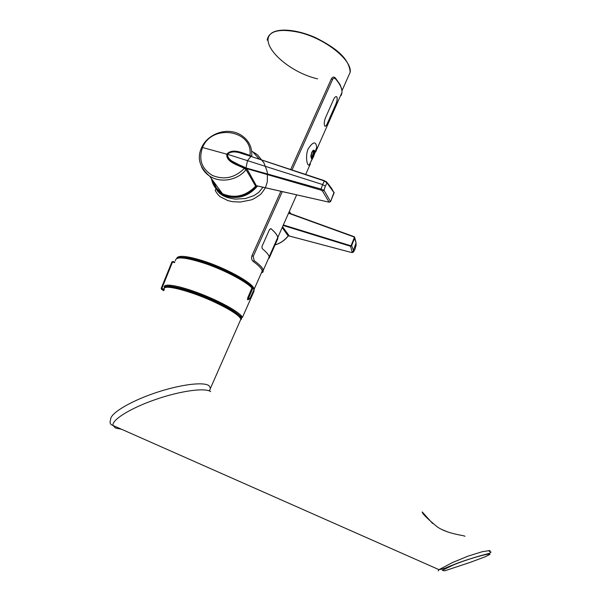 <?xml version="1.0" encoding="UTF-8"?>
<svg xmlns="http://www.w3.org/2000/svg" width="601" height="601" viewBox="0 0 601 601"><rect width="100%" height="100%" fill="white"/><g stroke="black" fill="none" stroke-linecap="round" stroke-linejoin="round"><path stroke-width="0.9" d="M432.607 523.479L422.195 511.924C422.09 513.487 427.191 518.543 437.505 527.085C447.557 533.658 461.14 535.003 464.325 535.987L464.979 536.287M210.666 391.589C205.076 387.502 180.435 390.853 155.554 399.5C130.635 408.087 111.658 419.866 112.996 425.478L115.475 428.047L121.41 429.204M110.637 419.633C109.442 422.736 110.231 424.682 112.996 425.478L439 569.665L452.621 562.491L468.021 556.135L482.378 551.68L489.995 550.524L489.222 551.335L491.04 552.034L489.665 553.251L479.418 556.015C460.772 561.522 454.206 564.452 447.798 566.998C445.138 568.291 442.208 569.177 439.015 569.665M438.144 570.897L439 569.665M209.524 390.973L210.433 387.923L208.96 385.654C203.363 381.485 178.97 384.693 154.119 393.279C129.238 401.821 109.915 413.721 110.637 419.626M444.635 570.852L470.433 562.296L485.375 556.699L490.018 554.31L487.696 554.205C482.032 555.159 467.21 559.366 453.808 564.737L442.268 570.334L444.635 570.852M238.026 315.097C232.737 309.335 209.689 297.803 190.645 291.598C178.737 287.744 171.09 286.301 167.717 287.27M164.05 290.095L161.609 289.351L163.81 290.689M253.021 287.834L248.574 298.126L248.551 299.245C247.522 300.342 247.259 299.831 247.77 297.72L251.924 287.962C245.877 281.523 225.766 270.796 206.736 264.079C186.092 257.243 175.627 256.139 175.349 260.774M174.598 262.607L172.532 261.968L161.842 288.48L164.231 289.246M161.609 289.351L161.196 288.375L171.939 261.863L162.435 285.302M161.196 288.375L161.842 288.48L161.827 289.374L161.196 288.375M174.823 262.051L173.133 261.525L171.939 261.863L172.915 261.488M254.148 289.359L251.924 287.962L251.541 287.038C241.474 274.957 183.929 252.548 177.4 258.175M247.77 297.72L249.821 298.832L248.814 299.351M251.894 287.301L252.938 287.804M251.271 287.316C246.808 280.952 222.933 268.339 202.913 262.036M251.699 151.242C257.205 154.254 257.393 154.855 257.649 155.013L263.892 162.811C266.296 168.663 267.475 172.171 267.415 173.336L267.317 181.78L265.514 187.527M265.387 187.79C259.557 196.557 260.571 193.838 260.21 194.611C253.209 199.63 251.391 199.75 251.098 199.923L240.242 202.049L232.737 201.703L227.914 200.629L220.034 196.655C221.13 197.616 216.984 194.371 215.188 190.216L216.037 188.722M316.404 149.183L314.346 153.803M312.49 157.988L309.425 164.892M253.209 261.458L254.11 260.616C259.677 264.65 262.75 267.836 263.336 270.18L263.013 272.02L261.991 272.659L262.096 270.352C261.18 268.091 258.22 265.124 253.209 261.458C251.631 260.113 251.218 258.19 251.962 255.68L280.885 191.306M290.681 169.497L331.391 78.791C332.563 76.898 333.84 76.582 335.223 77.852L335.388 78.739C334.299 77.867 333.36 78.122 332.586 79.512L292.033 169.94M282.305 191.621L253.261 256.334L254.11 260.616M341.293 95.289L341.984 92.411C342.134 88.512 339.933 83.96 335.388 78.739M327.425 123.393C326.351 125.819 325.472 126.691 324.788 126C323.931 124.332 324.104 121.725 325.314 118.187L333.705 99.218C334.877 96.919 335.921 96.137 336.838 96.874C337.589 98.534 337.221 101.111 335.719 104.604L327.357 123.37C326.493 125.331 325.734 126.285 325.081 126.24M335.433 78.077L339.993 84.478L341.856 89.466L341.984 92.411L315.57 152.121L316.735 147.253C315.863 140.95 312.963 141.566 308.02 149.101C305.105 156.688 307.134 166.319 309.162 165.042L310.439 163.705L305.684 174.463M269.18 258.167L269.195 256.935C268.76 254.824 266.431 252.059 262.216 248.641L261.931 246.553L269.579 229.402L271.066 228.771C275.19 232.309 277.437 235.216 277.805 237.478L277.76 238.777L269.18 258.167M270.638 228.59L271.006 228.756C275.115 232.279 277.361 235.179 277.737 237.448L277.685 238.747L269.233 257.927M336.372 96.596L336.77 96.859C337.522 98.511 337.153 101.088 335.651 104.582L327.357 123.37M311.754 152.391C314.158 149.318 311.934 150.686 314.338 150.37C314.789 154.217 314.901 150.859 313.925 155.178C311.506 159.49 313.294 157.883 311.28 158.281C310.77 154.217 310.401 158.243 311.754 152.391M313.805 150.137L314.263 150.363C315.585 151.722 312.648 159.355 311.438 158.454M311.716 157.995L311.438 157.793C310.815 157.439 310.965 155.719 311.874 152.631L313.872 150.678M311.934 152.646C312.798 150.949 313.542 150.355 314.188 150.866C315.42 152.226 312.445 159.565 311.506 157.815C310.95 156.696 311.1 154.968 311.934 152.646L311.874 152.631M313.181 154.54C312.896 156.305 312.43 157.154 311.776 157.094L313.902 151.399L314.21 152.053L311.844 157.161M313.88 151.467L314.143 152.038L313.113 154.517M216.36 188.999C220.477 195.152 219.951 193.034 220.304 193.815L223.64 195.994C226.329 197.353 230.243 198.398 235.382 199.119L245.539 198.503L253.953 195.618L258.813 192.32L262.945 187.242M214.903 183.621L215.331 186.242M216.255 187.715L213.363 181.479M213.265 181.344L216.202 187.647M161.849 289.389L164.058 290.088M221.484 192.463C217.066 189.593 214.166 185.664 212.784 180.676M221.438 192.395C217.021 189.525 214.121 185.596 212.739 180.608M227.614 157.762L229.755 160.287L242.766 167.514M227.163 154.487L227.103 154.382C226.509 156.718 227.276 158.634 229.402 160.129L243.713 167.912M247.928 155.058C241.519 153.33 232.332 148.545 227.103 154.382L226.75 154.164C232.662 147.726 242.887 153.24 249.956 155.404L249.806 155.824L247.928 155.058M250.775 156.328L249.806 155.824M255.68 185.874L246.042 169.662L244.329 168.415C237.853 164.832 226.216 162.405 226.75 154.164L202.522 147.508C212.108 123.415 253.419 130.041 249.956 155.404L251.729 156.485C252.375 147.365 248.897 140.281 241.279 135.233C226.742 125.962 207.105 134.616 201.643 147.538M246.012 169.264L246.042 169.662C237.5 180.488 220.176 183.38 209.501 175.995C199.54 167.416 196.888 157.988 201.56 147.711L202.522 147.508C198.375 159.468 201.635 168.768 212.303 175.409C224.203 180.21 234.878 177.881 244.329 168.415L246.012 169.264L244.449 168.212M211.492 178.85C212.769 185.469 216.428 190.427 222.46 193.725L209.501 175.995C205.91 173.591 203.236 170.489 201.485 166.68M255.703 185.919L255.643 186.235C250.099 192.35 243.277 195.731 235.186 196.369C230.559 196.58 226.322 195.693 222.46 193.725C234.533 198.781 245.591 196.272 255.628 186.19L246.109 169.429M244.907 168.415L245.884 169.091M255.455 185.499L329.1 202.176L330.603 201.56L334.126 192.838L326.982 182.884L325.359 186.13L322.602 184.552L324.375 180.976L250.91 156.395C243.503 154.164 233.128 148.868 227.471 154.284L227.253 154.329C226.712 156.56 227.456 158.386 229.484 159.821L245.922 168.385L321.002 190.111L322.474 191.005L329.115 202.191L256.319 185.732L246.613 168.122L245.929 167.934C239.273 164.283 227.659 161.669 227.471 154.284L247.492 160.655L250.91 156.395L324.615 180.728M255.44 185.484L256.191 185.686M227.283 154.254C233.586 148.47 243.818 154.156 251.068 156.463M326.982 182.884L324.375 180.976L326.403 181.712L326.982 182.884M330.558 201.628L323.977 190.269L325.359 186.13M334.111 192.936L331.482 188.181L326.974 182.366M322.474 191.005L323.977 190.269L321.077 189.052L322.602 184.552L247.492 160.655L245.922 168.385M321.002 190.111L321.077 189.052L246.613 168.122M329.25 202.199L330.61 201.59L334.066 192.245M287.977 236.148L288.157 235.915C284.701 240.287 280.351 243.262 275.108 244.832M290.839 213.738L289.336 211.424M282.29 227.336L288.157 235.915L282.215 227.516M288.202 235.682L288.202 236.013C284.814 240.34 280.442 243.307 275.078 244.915M356.092 245.366L355.033 249.182M283.349 224.954L350.383 245.644L351.239 245.343L354.274 237.62L354.019 236.636L354.725 237.808L351.638 245.674L353.486 250.392L353.561 251.939L355.071 249.099M288.232 235.742L351.36 252.473L353.561 251.939L352.652 252.405M354.274 237.62L356.077 242.894L356.07 245.539M282.56 226.742L289.329 236.005L351.525 252.51M354.733 237.478L356.077 242.894L352.637 252.48L351.36 252.473M351.239 245.343L351.638 245.674L350.278 246.177L283.131 225.443M352.216 252.42L350.383 245.644M288.653 212.964L353.756 236.554M354.019 236.636L354.552 237.049M353.831 236.884L288.54 213.212M287.811 235.149L286.392 233.098M448 532.088L441.059 529.15M240.069 320.972L240.918 319.063L239.341 316.885C235.63 313.226 228.11 308.666 216.781 303.197C191.373 290.884 161.045 283.199 164.298 289.494M165.853 287.458C171.33 281.396 241.625 310.642 240.603 318.425M240.588 319.8C245.711 317.861 229.98 307.036 207.27 297.487C184.59 287.887 163.803 283.387 164.719 287.932M164.486 287.098L164.381 287.353C162.638 282.763 179.143 285.505 200.381 293.724C221.604 301.89 241.016 313.008 242.406 317.463L254.05 291.139L253.712 290.313M253.021 293.468L254.02 291.042M253.419 288.3C253.652 287.962 253.915 288.292 254.193 289.269L249.783 298.892M252.683 288.322C249.4 282.064 224.03 268.399 202.612 261.675C189.781 257.671 181.622 256.454 178.136 258.017M176.694 258.407C177.919 255.027 186.58 255.801 202.68 260.714C225.15 267.761 251.609 282.245 253.93 288.39M254.231 289.179L253.945 290.816M347.799 77.597L350.203 72.173C352.141 60.062 324.991 38.336 298.907 32.319C279.465 28.277 268.88 30.876 267.137 40.117M251.962 255.68L253.261 256.334M331.391 78.791L332.586 79.512M257.551 186.01C249.227 195.761 239.153 199.277 227.328 196.55L222.716 194.596L215.736 188.301M212.904 180.841L213.295 182.313M317.606 78.851C283.627 71.136 252.255 37.074 276.776 31.079M215.549 188.038L223.677 194.814L227.02 196.106C238.672 198.818 248.664 195.408 257.01 185.889M259.241 158.942L253.479 152.646L259.377 159.175M256.544 185.784C246.823 196.249 235.772 199.141 223.399 194.439L215.218 187.595M255.71 186.115L256.079 185.671M221.904 193.004C216.863 189.946 213.663 185.611 212.296 179.992M288.24 235.75L289.524 236.05M209.321 390.89L240.738 319.462M248.551 299.245L248.07 299.614L248.529 299.223M252.157 287.451C251.624 285.911 246.425 282.185 236.561 276.272C225.968 270.503 214.647 265.634 202.612 261.668C188.143 256.462 176.994 257.16 177.956 258.047M254.261 289.006L262.269 270.901M342.014 90.668L350.203 72.173C348.888 57.26 334.246 47.231 316.156 37.953C297.856 29.562 278.804 27.751 271.269 33.325M262.096 270.352L263.336 270.18L269.195 256.935M277.805 237.478L296.654 194.867M269.173 256.815L277.737 237.448M316.735 147.253L313.684 156.388L309.162 165.042M223.557 195.949C220.064 193.995 217.735 191.817 216.57 189.42M215.015 183.786L215.421 186.415M215.812 188.398L223.677 196.009M164.381 287.353C163.645 286.707 165.658 286.301 170.436 286.144L192.688 291.868L222.813 304.699L242.406 317.463M257.04 185.897C248.604 195.475 238.597 198.878 227.028 196.114L223.677 194.814L215.278 187.67M229.597 160.475L229.402 160.129C232.579 162.931 240.918 166.77 244.434 168.197M229.755 160.287L229.492 159.821M250.925 156.388L237.778 152.233C229.792 150.663 227.832 153.03 227.253 154.269M229.484 159.821C227.501 158.476 226.75 156.636 227.238 154.299M353.989 236.629L288.66 212.949"/></g></svg>
